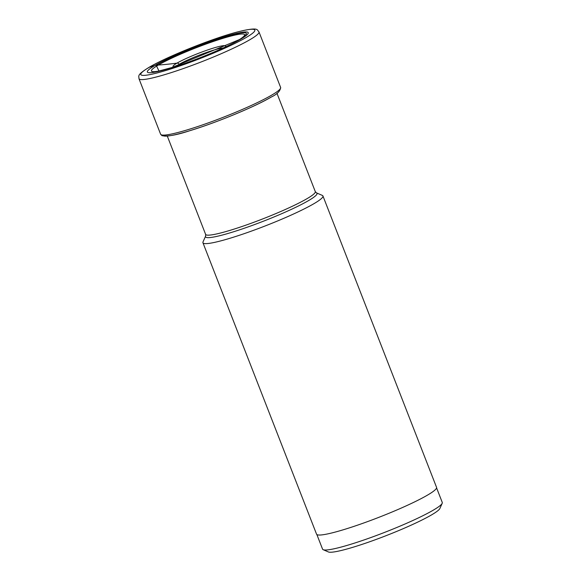 <?xml version="1.0" encoding="UTF-8"?>
<svg xmlns="http://www.w3.org/2000/svg" width="581" height="581" viewBox="0 0 581 581"><rect width="100%" height="100%" fill="white"/><g stroke="black" fill="none" stroke-linecap="round" stroke-linejoin="round"><path stroke-width="0.87" d="M240.752 39.116A54.164 5.854 158.7 0 1 171.206 67.897A54.164 5.854 158.7 0 1 154.88 65.537A54.164 5.854 158.7 0 1 224.426 36.763A54.164 5.854 158.7 0 1 240.752 39.116M239.51 39.552C252.365 31.243 247.078 30.481 223.663 37.264C204.577 42.805 167.335 58.151 156.151 65.195L158.991 71.027L172.005 67.483L239.51 39.552A290.79 239.096 59.7 0 0 238.893 39.907M179.493 65.072A642.608 528.383 -120.3 0 0 179.166 64.317A26.276 2.84 -21.3 0 0 176.544 66.045M173.93 66.888A28.229 3.05 158.7 0 1 176.965 63.14A2.353 1.932 -120.3 0 1 179.166 64.317A26.276 2.84 158.7 0 1 202.144 54.055A26.276 2.84 158.7 0 1 222.755 48.027M436.585 487.887L442.272 502.463A64.244 6.936 158.7 0 1 442.192 503.306L439.882 508.484A60.192 6.5 158.7 0 1 431.589 514.882A60.192 6.5 158.7 0 1 372.624 540.715A60.192 6.5 158.7 0 1 328.388 551.95L323.189 549.699A64.244 6.936 158.7 0 1 322.557 549.139L316.87 534.564M442.192 503.306A64.244 6.936 158.7 0 1 433.339 510.133A64.244 6.936 158.7 0 1 370.395 537.708A64.244 6.936 158.7 0 1 323.189 549.699M322.942 195.964L436.556 487.372A64.404 6.957 158.7 0 1 427.601 495.063A64.404 6.957 158.7 0 1 361.324 523.844A64.404 6.957 158.7 0 1 316.551 534.164L202.936 242.756A64.404 6.957 -21.3 0 0 247.709 232.429A64.404 6.957 -21.3 0 0 313.987 203.655A64.404 6.957 -21.3 0 0 322.942 195.964A64.404 6.957 -21.3 0 0 322.31 195.398L316.42 192.848L315.287 191.599A58.855 6.355 158.7 0 1 307.102 198.622A58.855 6.355 158.7 0 1 246.533 224.927A58.855 6.355 158.7 0 1 205.609 234.354L205.63 236.046A59.807 6.456 -21.3 0 0 244.223 228.26A59.807 6.456 -21.3 0 0 308.685 200.518A59.807 6.456 -21.3 0 0 316.42 192.848M205.63 236.046L203.016 241.914A64.404 6.957 -21.3 0 0 202.936 242.756M225.246 46.879A28.229 3.05 158.7 0 0 208.804 49.567A28.229 3.05 158.7 0 0 176.965 63.14A405.698 333.581 59.7 0 1 158.373 65.028A290.79 239.096 -120.3 0 0 156.151 65.195L149.339 67.243A61.158 6.602 -21.3 0 0 167.771 69.909A61.158 6.602 -21.3 0 0 246.293 37.416A61.158 6.602 -21.3 0 0 227.861 34.751A61.158 6.602 -21.3 0 0 149.339 67.243M250.033 39.624A64.404 6.957 -21.3 0 0 258.995 31.94L280.63 87.448A64.404 6.957 158.7 0 1 271.676 95.131A64.404 6.957 158.7 0 1 205.398 123.913A64.404 6.957 158.7 0 1 160.625 134.233L138.982 78.733A64.404 6.957 -21.3 0 0 183.756 68.405A64.404 6.957 -21.3 0 0 250.033 39.624M162.76 135.097A62.748 6.776 -21.3 0 0 205.681 125.474A62.748 6.776 -21.3 0 0 271 97.172M238.53 40.118A50.01 5.403 158.7 0 0 221.848 38.687A50.01 5.403 158.7 0 0 158.373 65.028A50.01 5.403 -21.3 0 0 159.579 70.897M280.63 87.448C280.332 91.006 277.181 94.224 271.167 97.092C255.117 106.672 216.096 122.787 189.849 130.696C176.762 135.032 167.473 136.695 161.983 135.671L160.625 134.233M258.995 31.94C256.693 29.951 259.707 26.457 237.186 32.02C212.319 38.499 166.565 56.836 148.874 67.447C136.215 75.254 139.099 75.922 138.982 78.733M205.609 234.354L167.299 136.092M315.287 191.599L276.977 93.33"/></g></svg>
